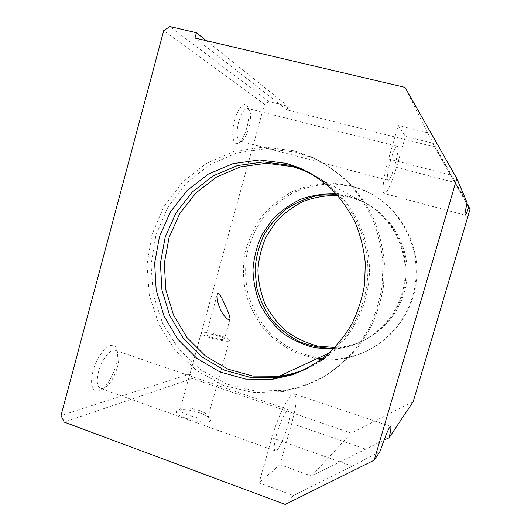 <?xml version="1.0" encoding="UTF-8"?>
<svg xmlns="http://www.w3.org/2000/svg" width="531" height="531" viewBox="0 0 531 531"><rect width="100%" height="100%" fill="white"/><g stroke="black" fill="none" stroke-linecap="round" stroke-linejoin="round"><path stroke-width="0.4" stroke-dasharray="2.65 1.99" d="M396.484 167.358L455.007 182.545L432.626 143.118L405.425 136.328L396.484 167.358C391.46 184.018 387.378 192.726 384.252 193.476C381.53 193.158 383.501 176.378 388.573 158.975L398.197 125.502L427.482 132.73L467.174 202.815M455.007 182.545L466.995 203.552M307.695 368.116C343.358 351.993 368.633 313.409 369.437 272.151C370.24 230.892 346.491 191.346 311.478 173.849M333.362 348.98L338.977 348.442C371.926 344.168 400.221 315.845 404.589 281.476C409.122 247.127 388.918 212.154 357.967 199.397L348.754 196.238L336.382 193.968M413.257 401.529L351.217 433.117L192.302 378.53L189.972 373.93L264.498 104.275L268.945 101.507L288.001 106.26L286.986 109.91L434.477 146.861L432.626 143.118M286.986 109.91L194.99 38.013M427.482 132.73L405.014 87.369M398.197 125.502L405.425 136.328M321.388 359.421C328.948 360.144 336.495 359.865 344.028 358.571C380.163 352.465 410.629 320.87 415.494 282.904C420.492 244.964 399.04 206.207 365.434 190.815L351.721 185.843L331.477 182.949C317.777 183.414 304.668 186.315 292.143 191.671C280.262 198.309 269.934 206.831 261.166 217.232C253.506 228.483 248.017 240.722 244.705 253.944C242.74 267.438 243.138 280.853 245.913 294.201C250.008 307.197 256.227 319.071 264.564 329.824C273.963 339.661 284.808 347.513 297.101 353.374L316.635 358.83M322.417 358.644C330.07 359.421 337.723 359.155 345.362 357.841C381.198 351.781 411.399 320.458 416.224 282.831C421.176 245.229 399.909 206.811 366.582 191.545L352.989 186.613L332.91 183.739C319.323 184.197 306.321 187.071 293.895 192.375C282.107 198.952 271.865 207.402 263.164 217.717C255.564 228.874 250.121 241.008 246.829 254.117C244.884 267.498 245.282 280.806 248.023 294.035C252.099 306.925 258.265 318.7 266.535 329.359C275.861 339.11 286.621 346.896 298.814 352.703L318.188 358.106M333.946 348.382L340.351 347.805C373.027 343.557 401.078 315.48 405.412 281.41C409.899 247.366 389.873 212.705 359.182 200.054L350.048 196.915L336.946 194.592M334.769 347.533L342.276 346.909C374.574 342.707 402.286 314.969 406.56 281.33C411.001 247.711 391.214 213.475 360.881 200.97L351.861 197.871L337.736 195.474M434.477 146.861L469.975 209.387M268.945 101.507L169.88 26.55M264.498 104.275L163.707 30.659M234.629 120.391C230.447 134.96 233.554 147.89 239.401 142.321C245.72 137.489 251.196 115.287 247.957 107.401C245.647 100.034 238.14 107.023 234.629 120.391M93.117 370.983C88.743 386.482 94.193 395.9 102.463 388.865C111.649 382.015 119.926 359.394 116.807 349.909C114.185 337.683 98.089 351.197 93.117 370.983M189.972 373.93L61.025 415.527M192.302 378.53L64.191 422.099M199.663 412.826C188.472 409.295 180.839 408.624 176.777 410.808C170.564 416.921 216.522 427.72 209.838 418.634C208.325 416.669 204.933 414.731 199.663 412.826M271.885 437.776L352.292 466.191L293.484 495.549L259.062 482.852L271.885 437.776C278.244 414.957 289.919 392.323 294.035 393.79C297.347 395.754 296.57 405.644 291.705 423.459L279.937 464.638L311.524 476.035L384.072 440.04M293.484 495.549L285.247 504.45M351.217 433.117L311.524 476.035M279.937 464.638L259.062 482.852M352.292 466.191L380.004 451.45M288.001 106.26L206.293 40.668M276.578 434.385C273.857 444.533 273.445 450.022 275.343 450.852C280.527 451.974 294.486 409.653 288.917 409.866C286.554 409.135 280.076 421.84 276.578 434.385M306.546 368.713C342.03 352.119 367.027 313.423 367.837 272.118C368.633 230.819 345.163 191.173 310.356 173.206M390.424 160.939C387.451 172.051 386.648 178.476 388.002 180.208C391.148 182.067 400.792 146.948 397.288 146.297C395.602 146.543 393.312 151.421 390.424 160.939M199.384 410.556C190.038 407.622 183.693 407.051 180.354 408.843L180.022 409.647C179.372 414.638 209.254 421.68 208.225 416.331L207.847 415.368C206.599 413.749 203.778 412.142 199.384 410.556M220.219 335.605C211.391 332.652 200.579 331.205 201.169 333.123C201.003 336.369 230.945 343.942 229.425 340.291C228.881 339.043 225.814 337.484 220.219 335.605M218.513 335.977C211.331 333.86 207.223 333.329 206.181 334.371C206.101 336.475 225.39 341.36 224.454 339.01C224.115 338.207 222.131 337.198 218.513 335.977M98.547 371.746C96.27 381.437 97.073 387.053 100.956 388.586C102.496 388.898 104.249 388.28 106.213 386.734C113.88 381.032 120.869 361.916 118.254 353.991C117.643 351.88 116.588 350.639 115.088 350.254C110.329 348.701 101.6 359.812 98.547 371.746M238.671 121.778C236.195 132.478 236.56 138.91 239.78 141.08L242.554 140.157C247.831 136.128 252.457 117.397 249.756 110.84L247.778 108.45C244.512 108.264 241.472 112.711 238.671 121.778M294.055 150.777L263.695 147.054L233.7 151.494L205.995 163.594L182.279 182.392L163.913 206.586L151.932 234.629L146.981 264.803L149.324 295.289L158.835 324.282L175.024 350.015L196.994 370.857L223.491 385.406L252.929 392.555L283.435 391.646C297.4 388.732 310.768 383.82 323.538 376.917C335.765 368.945 346.703 359.301 356.367 347.991L368.534 329.233C375.039 315.606 379.565 301.283 382.108 286.255L382.99 263.522C381.623 248.335 378.231 233.686 372.802 219.562C366.284 205.982 358.086 193.662 348.217 182.611C337.53 172.462 325.755 164.099 312.878 157.521L294.055 150.777M296.51 152.271L266.489 148.58L236.826 152.955L209.42 164.895L185.95 183.467L167.783 207.375L155.922 235.094L151.023 264.916L153.34 295.05L162.765 323.711L178.781 349.139L200.519 369.735L226.73 384.092L255.849 391.155L286.017 390.239C299.823 387.351 313.038 382.499 325.662 375.676C337.743 367.791 348.562 358.259 358.106 347.088L370.127 328.563C376.559 315.102 381.026 300.951 383.541 286.109L384.411 263.661C383.063 248.661 379.711 234.191 374.342 220.246C367.903 206.825 359.806 194.658 350.048 183.739C339.488 173.71 327.846 165.446 315.115 158.942L296.51 152.271M388.573 158.975L451.602 175.21M291.705 423.459L365.348 449M465.11 215.174L384.252 193.476M329.167 353.002L338.977 348.442M317.359 177.54L357.967 199.397M344.028 358.571L345.362 357.841M365.434 190.815L366.582 191.545M340.351 347.805L342.276 346.909M359.182 200.054L360.881 200.97M180.354 408.843L176.777 410.808M207.847 415.368L209.838 418.634M201.169 333.123L180.022 409.647M229.425 340.291L208.225 416.331M217.166 294.678L206.181 334.371M229.89 319.476L224.454 339.01M118.254 353.991L116.807 349.909M106.213 386.734L102.463 388.865M288.917 409.866L115.088 350.254M275.343 450.852L100.956 388.586M249.756 110.84L247.957 107.401M242.554 140.157L239.401 142.321M397.288 146.297L247.778 108.45M388.002 180.208L239.78 141.08M390.537 426.353L294.035 393.79M283.435 391.646L286.017 390.239M312.878 157.521L315.115 158.942"/><path stroke-width="0.8" d="M466.995 203.552L468.88 206.818C466.882 212.42 465.627 215.208 465.11 215.174C464.618 214.77 465.309 210.648 467.174 202.815L456.826 178.522L374.189 460.178L285.247 504.45L64.191 422.099L61.025 415.527L163.707 30.659L169.88 26.55L196.417 32.736L194.99 38.013L405.014 87.369L456.826 178.522M311.478 173.849L304.973 170.869L292.488 166.628L266.423 163.269L240.589 166.847L216.615 176.976L195.952 192.879L179.797 213.489L169.057 237.503L164.311 263.449L165.825 289.8L173.511 314.996L186.958 337.51L205.437 355.962L227.892 369.131L252.995 376.087L279.187 376.227C289.017 374.959 298.522 372.251 307.695 368.116M336.382 193.968C324.182 193.463 312.354 195.196 300.885 199.178C289.926 204.362 280.255 211.345 271.879 220.119L261.79 235.074C256.772 246.138 253.831 257.741 252.975 269.881C253.36 282.041 255.842 293.749 260.429 305C266.15 315.719 273.571 325.065 282.698 333.043C292.627 340.013 303.486 344.938 315.295 347.832L333.362 348.98M226.319 307.874C228.536 312.5 229.777 316.171 230.056 318.885C229.731 321.959 224.042 316.735 221.268 311.146C218.195 305.066 216.827 299.577 217.166 294.678C218.765 289.574 223.471 301.92 226.319 307.874M316.635 358.83L321.388 359.421M318.188 358.106L322.417 358.644M336.946 194.592L319.118 195.216C307.416 197.711 296.563 202.231 286.567 208.769C277.315 216.323 269.682 225.27 263.675 235.618C258.756 246.53 255.876 257.966 255.033 269.921L256.705 287.649C259.772 299.232 264.743 309.905 271.64 319.675C279.498 328.669 288.711 335.97 299.258 341.572C310.363 346.02 321.925 348.29 333.946 348.382M337.736 195.474C325.968 195.289 314.598 197.227 303.619 201.276C293.132 206.459 283.906 213.329 275.928 221.878L266.323 236.381C261.544 247.081 258.75 258.278 257.927 269.974C258.292 281.695 260.648 292.999 265.002 303.871C270.438 314.239 277.507 323.333 286.209 331.145C295.674 338.008 306.062 342.953 317.379 345.986L334.769 347.533M468.88 206.818L469.975 209.387L413.257 401.529L389.077 437.836L384.072 440.04M286.295 163.369L259.5 159.937L232.956 163.648L208.331 174.095L187.118 190.49L170.544 211.71L159.519 236.421L154.647 263.124L156.194 290.238L164.079 316.164L177.878 339.349L196.848 358.352L219.9 371.932L245.687 379.114L272.609 379.287L291.731 374.939C304.13 370.24 315.666 363.755 326.339 355.485C336.335 346.285 344.858 335.745 351.92 323.857C358 311.372 362.215 298.223 364.565 284.404L365.315 263.502C363.974 249.537 360.715 236.103 355.544 223.193C349.352 210.807 341.599 199.649 332.28 189.72C322.217 180.666 311.166 173.338 299.126 167.73L286.295 163.369M389.077 437.836C390.856 430.289 391.347 426.459 390.537 426.353C388.991 427.243 385.479 435.606 380.004 451.45L374.189 460.178M206.293 40.668L196.417 32.736M310.356 173.206L302.61 169.601L289.986 165.314L263.628 161.922L237.503 165.553L213.27 175.807L192.381 191.91L176.06 212.772L165.201 237.065L160.408 263.323L161.928 289.979L169.694 315.467L183.288 338.254L201.966 356.925L224.666 370.26L250.041 377.309L276.532 377.461C286.906 376.127 296.909 373.207 306.546 368.713M279.187 376.227L329.167 353.002M304.973 170.869L317.359 177.54M272.609 379.287L276.532 377.461M299.126 167.73L302.61 169.601M230.056 318.885L229.89 319.476"/></g></svg>
